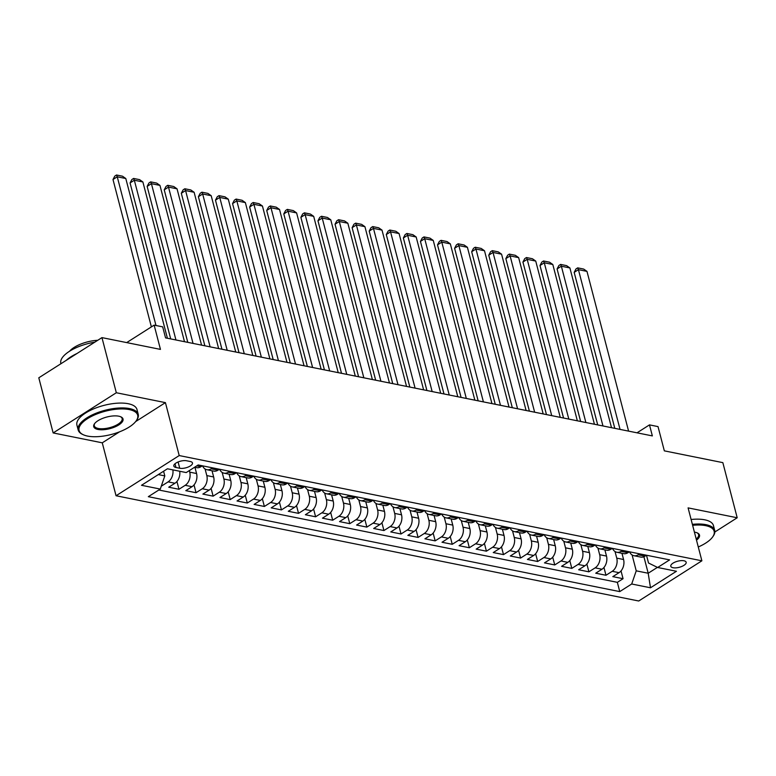 <?xml version="1.0" encoding="UTF-8"?>
<svg xmlns="http://www.w3.org/2000/svg" width="776" height="776" viewBox="0 0 776 776"><rect width="100%" height="100%" fill="white"/><g stroke="black" fill="none" stroke-linecap="round" stroke-linejoin="round"><path stroke-width="1.16" d="M683.947 560.776A7.944 3.152 165.4 0 0 675.159 562.047A7.944 3.152 165.4 0 0 670.794 566.247A7.944 3.152 165.4 0 0 673.025 567.722A7.944 3.152 165.4 0 0 681.803 566.451A7.944 3.152 165.4 0 0 686.168 562.251A7.944 3.152 165.4 0 0 683.947 560.776M116.051 495.748L638.716 601.002L701.882 560.805L179.207 455.56L116.051 495.748L102.267 442.824L119.591 431.805M135.635 421.591L165.424 402.637L116.322 392.743L53.156 432.94L102.267 442.824M53.156 432.94L38.8 377.805L101.957 337.618L160.457 349.394L154.143 325.134L126.701 342.594M714.861 531.987L737.2 517.767L722.844 462.641L664.334 450.856L658.019 426.606L649.483 424.879L637.009 432.824M116.322 392.743L101.957 337.618M161.427 485.747L161.67 485.019M179.722 471.245A9.933 7.071 101.4 0 1 174.949 483.244L168.722 487.212L178.965 489.278L176.938 481.489M194.941 467.307L196.561 473.525A9.933 7.071 -78.6 0 1 192.031 486.688L185.804 490.655L196.047 492.721L194.019 484.922M212.023 470.751L213.642 476.959A9.933 7.071 -78.6 0 1 209.113 490.131L202.875 494.089L213.128 496.155L211.101 488.366M229.104 474.185L230.724 480.402A9.933 7.071 -78.6 0 1 226.194 493.565L219.957 497.532L230.21 499.598L228.183 491.8M246.186 477.628L247.806 483.836A9.933 7.071 -78.6 0 1 243.266 497.009L237.039 500.976L247.292 503.032L245.255 495.243M263.268 481.062L264.878 487.279A9.933 7.071 -78.6 0 1 260.348 500.442L254.121 504.41L264.373 506.476L262.337 498.687M280.34 484.505L281.96 490.723A9.933 7.071 -78.6 0 1 277.43 503.886L271.202 507.853L281.445 509.91L279.418 502.12M297.421 487.949L299.041 494.157A9.933 7.071 -78.6 0 1 294.511 507.329L288.284 511.287L298.527 513.353L296.5 505.564M314.503 491.383L316.123 497.6A9.933 7.071 -78.6 0 1 311.593 510.763L305.366 514.731L315.609 516.797L313.582 508.998M331.585 494.826L333.205 501.034A9.933 7.071 -78.6 0 1 328.675 514.207L322.447 518.164L332.691 520.23L330.663 512.441M348.666 498.26L350.286 504.478A9.933 7.071 -78.6 0 1 345.756 517.64L339.529 521.608L349.772 523.674L347.745 515.875M365.748 501.703L367.368 507.921A9.933 7.071 -78.6 0 1 362.838 521.084L356.601 525.051L366.854 527.108L364.827 519.319M382.83 505.147L384.45 511.355A9.933 7.071 -78.6 0 1 379.92 524.518L373.683 528.485L383.936 530.551L381.908 522.762M399.912 508.581L401.531 514.798A9.933 7.071 -78.6 0 1 396.992 527.961L390.764 531.929L401.017 533.995L398.98 526.196M416.993 512.024L418.603 518.232A9.933 7.071 -78.6 0 1 414.074 531.405L407.846 535.362L418.099 537.428L416.062 529.639M434.065 515.458L435.685 521.676A9.933 7.071 -78.6 0 1 431.155 534.839L424.928 538.806L435.171 540.872L433.144 533.073M451.147 518.902L452.767 525.11A9.933 7.071 -78.6 0 1 448.237 538.282L442.01 542.249L452.253 544.306L450.225 536.517M468.229 522.335L469.849 528.553A9.933 7.071 -78.6 0 1 465.319 541.716L459.091 545.683L469.334 547.749L467.307 539.96M485.31 525.779L486.93 531.997A9.933 7.071 -78.6 0 1 482.4 545.159L476.173 549.127L486.416 551.183L484.389 543.394M502.392 529.222L504.012 535.43A9.933 7.071 -78.6 0 1 499.482 548.603L493.255 552.56L503.498 554.627L501.471 546.837M519.474 532.656L521.094 538.874A9.933 7.071 -78.6 0 1 516.564 552.037L510.327 556.004L520.58 558.07L518.552 550.271M536.555 536.1L538.175 542.308A9.933 7.071 -78.6 0 1 533.645 555.48L527.408 559.438L537.661 561.504L535.634 553.715M553.637 539.533L555.257 545.751A9.933 7.071 -78.6 0 1 550.727 558.914L544.49 562.881L554.743 564.947L552.706 557.149M570.719 542.977L572.329 549.195A9.933 7.071 -78.6 0 1 567.799 562.357L561.572 566.325L571.825 568.381L569.788 560.592M587.791 546.42L589.411 552.628A9.933 7.071 -78.6 0 1 584.881 565.791L578.653 569.759L588.897 571.825L586.869 564.036M604.873 549.854L606.492 556.072A9.933 7.071 -78.6 0 1 601.963 569.235L595.735 573.202L605.978 575.268L603.951 567.469M154.143 325.134L162.679 326.861L165.55 337.88L652.354 435.908L649.483 424.879M175.977 467.491L179.731 468.248A7.692 3.046 165.4 0 0 188.248 467.016A7.692 3.046 165.4 0 0 192.467 462.942A7.692 3.046 165.4 0 0 190.314 461.516L186.56 460.76A7.692 3.046 165.4 0 0 178.053 461.992A7.692 3.046 165.4 0 0 173.824 466.066A7.692 3.046 165.4 0 0 175.977 467.491L175.007 463.767M646.495 555.238L648.523 563.017L657.65 567.489L669.601 559.884L198.171 464.96L186.23 472.565L167.441 468.782L141.494 485.291L160.283 489.074L148.332 496.679L619.752 591.603L631.703 583.998L636.233 570.835L648.193 573.241L657.418 567.372M657.65 567.489L676.439 571.272L650.492 587.781L631.703 583.998M615.019 551.523L616.745 558.128A9.933 7.071 101.4 0 1 612.215 571.301L605.978 575.268M621.954 553.298L623.574 559.506L616.745 558.128M597.937 548.079L599.664 554.695A9.933 7.071 101.4 0 1 595.134 567.857L588.897 571.825M580.855 544.645L582.582 551.251A9.933 7.071 101.4 0 1 578.052 564.424L571.825 568.381M563.783 541.202L565.5 547.817A9.933 7.071 101.4 0 1 560.97 560.98L554.743 564.947M546.702 537.768L548.419 544.374A9.933 7.071 101.4 0 1 543.889 557.537L537.661 561.504M529.62 534.325L531.337 540.94A9.933 7.071 101.4 0 1 526.807 554.103L520.58 558.07M512.538 530.881L514.255 537.496A9.933 7.071 101.4 0 1 509.725 550.659L503.498 554.627M495.457 527.447L497.183 534.053A9.933 7.071 101.4 0 1 492.644 547.226L486.416 551.183M478.375 524.004L480.101 530.619A9.933 7.071 101.4 0 1 475.572 543.782L469.334 547.749M461.293 520.57L463.02 527.176A9.933 7.071 101.4 0 1 458.49 540.348L452.253 544.306M444.212 517.126L445.938 523.742A9.933 7.071 101.4 0 1 441.408 536.905L435.171 540.872M427.13 513.693L428.856 520.298A9.933 7.071 101.4 0 1 424.326 533.461L418.099 537.428M410.058 510.249L411.775 516.855A9.933 7.071 101.4 0 1 407.245 530.027L401.017 533.995M392.976 506.806L394.693 513.421A9.933 7.071 101.4 0 1 390.163 526.584L383.936 530.551M375.894 503.372L377.611 509.977A9.933 7.071 101.4 0 1 373.081 523.15L366.854 527.108M358.813 499.928L360.53 506.544A9.933 7.071 101.4 0 1 356 519.707L349.772 523.674M341.731 496.495L343.458 503.1A9.933 7.071 101.4 0 1 338.918 516.263L332.691 520.23M324.649 493.051L326.376 499.666A9.933 7.071 101.4 0 1 321.846 512.829L315.609 516.797M307.568 489.607L309.294 496.223A9.933 7.071 101.4 0 1 304.764 509.386L298.527 513.353M290.486 486.174L292.212 492.779A9.933 7.071 101.4 0 1 287.683 505.952L281.445 509.91M273.404 482.73L275.131 489.346A9.933 7.071 101.4 0 1 270.601 502.508L264.373 506.476M256.332 479.296L258.049 485.902A9.933 7.071 101.4 0 1 253.519 499.075L247.292 503.032M239.25 475.853L240.967 482.468A9.933 7.071 101.4 0 1 236.438 495.631L230.21 499.598M222.169 472.419L223.886 479.025A9.933 7.071 101.4 0 1 219.356 492.188L213.128 496.155M205.087 468.976L206.804 475.581A9.933 7.071 101.4 0 1 202.274 488.754L196.047 492.721M189.325 470.586L189.732 472.147A9.933 7.071 101.4 0 1 185.192 485.31L178.965 489.278M172.883 469.878A9.933 7.071 101.4 0 1 168.12 481.877L161.883 485.834M158.808 490.005L617.347 582.34L623.06 578.702L621.033 570.913M623.574 559.506A9.933 7.071 -78.6 0 1 619.044 572.678L612.817 576.636L623.06 578.702M202.371 465.804L200.897 466.735A9.933 7.071 101.4 0 1 196.638 467.647L194.592 467.239M212.614 467.86L211.14 468.801A9.933 7.071 101.4 0 1 206.882 469.713A9.933 7.071 101.4 0 1 202.536 465.833M206.882 469.713L213.72 471.09A9.933 7.071 -78.6 0 0 217.978 470.178L219.453 469.238M229.696 471.304L228.222 472.245A9.933 7.071 101.4 0 1 223.963 473.156A9.933 7.071 101.4 0 1 219.618 469.276M223.963 473.156L230.802 474.534A9.933 7.071 -78.6 0 0 235.06 473.612L236.525 472.681M246.778 474.747L245.303 475.678A9.933 7.071 101.4 0 1 241.045 476.59A9.933 7.071 101.4 0 1 236.699 472.71M241.045 476.59L247.883 477.967A9.933 7.071 -78.6 0 0 252.132 477.056L253.606 476.115M263.859 478.181L262.385 479.122A9.933 7.071 101.4 0 1 258.127 480.034A9.933 7.071 101.4 0 1 253.781 476.154M258.127 480.034L264.955 481.411A9.933 7.071 -78.6 0 0 269.214 480.499L270.688 479.558M280.941 481.624L279.467 482.556A9.933 7.071 101.4 0 1 275.208 483.467A9.933 7.071 101.4 0 1 270.863 479.597M275.208 483.467L282.037 484.845A9.933 7.071 -78.6 0 0 286.295 483.933L287.77 483.002M298.023 485.058L296.548 485.999A9.933 7.071 101.4 0 1 292.29 486.911A9.933 7.071 101.4 0 1 287.945 483.031M292.29 486.911L299.119 488.288A9.933 7.071 -78.6 0 0 303.377 487.376L304.852 486.436M315.095 488.502L313.63 489.443A9.933 7.071 101.4 0 1 309.372 490.354A9.933 7.071 101.4 0 1 305.026 486.474M309.372 490.354L316.201 491.722A9.933 7.071 -78.6 0 0 320.459 490.81L321.933 489.879M332.176 491.945L330.712 492.876A9.933 7.071 101.4 0 1 326.454 493.788A9.933 7.071 101.4 0 1 322.108 489.908M326.454 493.788L333.282 495.166A9.933 7.071 -78.6 0 0 337.541 494.254L339.015 493.313M349.258 495.379L347.784 496.32A9.933 7.071 101.4 0 1 343.535 497.232A9.933 7.071 101.4 0 1 339.18 493.352M343.535 497.232L350.364 498.609A9.933 7.071 -78.6 0 0 354.622 497.697L356.097 496.756M366.34 498.822L364.865 499.754A9.933 7.071 101.4 0 1 360.607 500.665A9.933 7.071 101.4 0 1 356.262 496.795M360.607 500.665L367.446 502.043A9.933 7.071 -78.6 0 0 371.704 501.131L373.178 500.2M383.422 502.256L381.947 503.197A9.933 7.071 101.4 0 1 377.689 504.109A9.933 7.071 101.4 0 1 373.343 500.229M377.689 504.109L384.527 505.486A9.933 7.071 -78.6 0 0 388.786 504.575L390.25 503.634M400.503 505.7L399.029 506.631A9.933 7.071 101.4 0 1 394.771 507.553A9.933 7.071 101.4 0 1 390.425 503.673M394.771 507.553L401.609 508.92A9.933 7.071 -78.6 0 0 405.858 508.008L407.332 507.077M417.585 509.134L416.111 510.075A9.933 7.071 101.4 0 1 411.852 510.986A9.933 7.071 101.4 0 1 407.507 507.106M411.852 510.986L418.681 512.364A9.933 7.071 -78.6 0 0 422.939 511.452L424.414 510.511M434.667 512.577L433.192 513.518A9.933 7.071 101.4 0 1 428.934 514.43A9.933 7.071 101.4 0 1 424.588 510.55M428.934 514.43L435.763 515.807A9.933 7.071 -78.6 0 0 440.021 514.886L441.495 513.955M451.748 516.021L450.274 516.952A9.933 7.071 101.4 0 1 446.016 517.864A9.933 7.071 101.4 0 1 441.67 513.984M446.016 517.864L452.844 519.241A9.933 7.071 -78.6 0 0 457.103 518.329L458.577 517.388M468.83 519.454L467.356 520.395A9.933 7.071 101.4 0 1 463.097 521.307A9.933 7.071 101.4 0 1 458.752 517.427M463.097 521.307L469.926 522.684A9.933 7.071 -78.6 0 0 474.185 521.773L475.659 520.832M485.902 522.898L484.437 523.829A9.933 7.071 101.4 0 1 480.179 524.741A9.933 7.071 101.4 0 1 475.834 520.871M480.179 524.741L487.008 526.118A9.933 7.071 -78.6 0 0 491.266 525.207L492.741 524.275M502.984 526.332L501.509 527.273A9.933 7.071 101.4 0 1 497.261 528.184A9.933 7.071 101.4 0 1 492.905 524.304M497.261 528.184L504.09 529.562A9.933 7.071 -78.6 0 0 508.348 528.65L509.822 527.709M520.065 529.775L518.591 530.716A9.933 7.071 101.4 0 1 514.333 531.628A9.933 7.071 101.4 0 1 509.987 527.748M514.333 531.628L521.171 532.996A9.933 7.071 -78.6 0 0 525.43 532.084L526.904 531.153M537.147 533.219L535.673 534.15A9.933 7.071 101.4 0 1 531.414 535.062A9.933 7.071 101.4 0 1 527.069 531.182M531.414 535.062L538.253 536.439A9.933 7.071 -78.6 0 0 542.511 535.527L543.976 534.586M554.229 536.653L552.755 537.593A9.933 7.071 101.4 0 1 548.496 538.505A9.933 7.071 101.4 0 1 544.151 534.625M548.496 538.505L555.335 539.883A9.933 7.071 -78.6 0 0 559.583 538.971L561.058 538.03M571.311 540.096L569.836 541.027A9.933 7.071 101.4 0 1 565.578 541.939A9.933 7.071 101.4 0 1 561.232 538.059M565.578 541.939L572.407 543.316A9.933 7.071 -78.6 0 0 576.665 542.405L578.139 541.473M588.392 543.53L586.918 544.471A9.933 7.071 101.4 0 1 582.66 545.382A9.933 7.071 101.4 0 1 578.314 541.502M582.66 545.382L589.488 546.76A9.933 7.071 -78.6 0 0 593.747 545.848L595.221 544.907M605.474 546.973L604 547.904A9.933 7.071 101.4 0 1 599.741 548.826A9.933 7.071 101.4 0 1 595.396 544.946M599.741 548.826L606.57 550.194A9.933 7.071 -78.6 0 0 610.828 549.282L612.303 548.351M622.556 550.407L621.081 551.348A9.933 7.071 101.4 0 1 616.823 552.26A9.933 7.071 101.4 0 1 612.477 548.38M616.823 552.26L623.652 553.637A9.933 7.071 -78.6 0 0 627.91 552.725L629.385 551.784M639.628 553.851L638.163 554.792A9.933 7.071 101.4 0 1 633.905 555.703A9.933 7.071 101.4 0 1 629.559 551.823M633.905 555.703L640.733 557.081A9.933 7.071 -78.6 0 0 644.992 556.159L646.466 555.228M158.294 474.592L164.813 475.901L160.283 489.074M163.59 471.226L164.813 475.901M165.424 402.637L179.207 455.56M737.2 517.767L688.089 507.882L701.882 560.805M643.896 556.731L648.193 573.241L650.492 587.781M632.101 554.966L636.233 570.835M617.347 582.34L619.752 591.603M155.995 325.513L117.254 176.792L112.995 179.508L151.378 326.9M167.412 338.258L125.799 178.519L117.254 176.792L116.516 174.998L122.492 176.201L125.799 178.519M112.995 179.508L114.809 176.084L116.516 174.998M129.204 409.573A30.283 12.009 165.4 0 0 90.142 417.1A30.283 12.009 165.4 0 0 83.255 434.725A30.283 12.009 165.4 0 0 87.552 436.083A30.283 12.009 165.4 0 0 136.12 420.961A30.283 12.009 165.4 0 0 129.204 409.573M83.255 434.725L82.469 434.356A31.03 12.3 -14.6 0 1 78.182 429.982A31.03 12.3 -14.6 0 1 95.235 413.569A31.03 12.3 -14.6 0 1 129.543 408.583A31.03 12.3 -14.6 0 1 138.235 414.345A31.03 12.3 -14.6 0 1 136.624 420.252L136.12 420.961M118.796 416.198A15.142 6.004 -14.6 0 1 120.94 416.877A15.142 6.004 -14.6 0 1 117.496 425.694A15.142 6.004 -14.6 0 1 97.97 429.458A15.142 6.004 -14.6 0 1 94.507 423.764A15.142 6.004 -14.6 0 1 118.796 416.198M94.788 423.405A14.395 5.704 165.4 0 0 94.274 425.791A14.395 5.704 165.4 0 0 98.309 428.468A14.395 5.704 165.4 0 0 114.227 426.15A14.395 5.704 165.4 0 0 122.142 418.536A14.395 5.704 165.4 0 0 120.522 416.702M60.926 363.731L60.838 363.391A31.03 12.3 -14.6 0 1 94.788 342.177M66.28 360.316A31.03 12.3 -14.6 0 1 76.969 353.516M69.588 351.218A22.339 8.856 -14.6 0 1 97.766 340.286M78.182 429.982L76.921 425.132A31.03 12.3 -14.6 0 1 93.974 408.719A31.03 12.3 -14.6 0 1 128.282 403.733A31.03 12.3 -14.6 0 1 136.974 409.495L138.235 414.345M698.274 546.973A30.283 12.009 165.4 0 0 712.591 537.04A30.283 12.009 165.4 0 0 705.675 525.653A30.283 12.009 165.4 0 0 692.638 525.313M692.386 524.353A31.03 12.3 -14.6 0 1 706.014 524.673A31.03 12.3 -14.6 0 1 714.706 530.425A31.03 12.3 -14.6 0 1 713.095 536.332L712.591 537.04M694.413 532.142A15.142 6.004 -14.6 0 1 695.267 532.278A15.142 6.004 -14.6 0 1 697.411 532.957A15.142 6.004 -14.6 0 1 696.499 540.154M696.217 539.068A14.395 5.704 165.4 0 0 698.613 534.615A14.395 5.704 165.4 0 0 696.993 532.782M691.115 519.493A31.03 12.3 -14.6 0 1 704.753 519.813A31.03 12.3 -14.6 0 1 713.445 525.575L714.706 530.425M175.948 339.975L134.335 180.236L130.067 182.952L170.701 338.918M184.494 341.702L142.881 181.953L134.335 180.236L133.588 178.441L139.573 179.644L142.881 181.953M130.067 182.952L131.881 179.528L133.588 178.441M193.03 343.419L151.417 183.669L147.149 186.386L187.782 342.361M201.566 345.136L159.963 185.396L151.417 183.669L150.67 181.875L156.655 183.088L159.963 185.396M147.149 186.386L148.963 182.961L150.67 181.875M210.112 346.853L168.499 187.113L164.231 189.829L204.864 345.795M218.648 348.579L177.044 188.83L168.499 187.113L167.752 185.319L173.737 186.521L177.044 188.83M164.231 189.829L166.045 186.405L167.752 185.319M227.193 350.296L185.58 190.556L181.312 193.273L221.936 349.239M235.729 352.013L194.116 192.273L185.58 190.556L184.834 188.762L190.809 189.965L194.116 192.273M181.312 193.273L183.126 189.848L184.834 188.762M244.275 353.74L202.662 193.99L198.394 196.706L239.018 352.682M252.811 355.457L211.198 195.707L202.662 193.99L201.915 192.196L207.89 193.399L211.198 195.707M198.394 196.706L200.208 193.282L201.915 192.196M261.357 357.173L219.744 197.434L215.476 200.15L256.099 356.116M269.893 358.89L228.28 199.151L219.744 197.434L218.997 195.639L224.972 196.842L228.28 199.151M215.476 200.15L217.29 196.726L218.997 195.639M278.429 360.617L236.826 200.868L232.558 203.584L273.181 359.56M286.975 362.334L245.361 202.594L236.826 200.868L236.079 199.073L242.054 200.276L245.361 202.594M232.558 203.584L234.371 200.159L236.079 199.073M295.51 364.051L253.907 204.311L249.639 207.027L290.263 362.993M304.056 365.777L262.443 206.028L253.907 204.311L253.16 202.517L259.135 203.719L262.443 206.028M249.639 207.027L251.453 203.603L253.16 202.517M312.592 367.494L270.979 207.755L266.721 210.461L307.345 366.437M321.138 369.211L279.525 209.471L270.979 207.755L270.242 205.96L276.217 207.163L279.525 209.471M266.721 210.461L268.535 207.046L270.242 205.96M329.674 370.938L288.061 211.188L283.793 213.904L324.426 369.88M338.22 372.655L296.607 212.905L288.061 211.188L287.314 209.394L293.299 210.597L296.607 212.905M283.793 213.904L285.607 210.48L287.314 209.394M346.756 374.371L305.143 214.632L300.875 217.348L341.508 373.314M355.292 376.088L313.688 216.349L305.143 214.632L304.396 212.837L310.381 214.04L313.688 216.349M300.875 217.348L302.688 213.924L304.396 212.837M363.837 377.815L322.224 218.066L317.956 220.782L358.59 376.758M372.373 379.532L330.77 219.792L322.224 218.066L321.477 216.271L327.462 217.474L330.77 219.792M317.956 220.782L319.77 217.358L321.477 216.271M380.919 381.249L339.306 221.509L335.038 224.225L375.662 380.191M389.455 382.975L347.842 223.226L339.306 221.509L338.559 219.715L344.534 220.917L347.842 223.226M335.038 224.225L336.852 220.801L338.559 219.715M398.001 384.692L356.388 224.943L352.12 227.659L392.743 383.635M406.537 386.409L364.924 226.67L356.388 224.943L355.641 223.149L361.616 224.361L364.924 226.67M352.12 227.659L353.934 224.235L355.641 223.149M415.082 388.126L373.469 228.386L369.201 231.102L409.825 387.069M423.618 389.853L382.005 230.103L373.469 228.386L372.722 226.592L378.698 227.795L382.005 230.103M369.201 231.102L371.015 227.678L372.722 226.592M432.154 391.57L390.551 231.83L386.283 234.546L426.907 390.512M440.7 393.286L399.087 233.547L390.551 231.83L389.804 230.036L395.779 231.238L399.087 233.547M386.283 234.546L388.097 231.122L389.804 230.036M449.236 395.013L407.633 235.264L403.365 237.98L443.988 393.956M457.782 396.73L416.169 236.981L407.633 235.264L406.886 233.469L412.861 234.672L416.169 236.981M403.365 237.98L405.179 234.556L406.886 233.469M466.318 398.447L424.705 238.707L420.446 241.423L461.07 397.39M474.863 400.164L433.25 240.424L424.705 238.707L423.968 236.913L429.943 238.116L433.25 240.424M420.446 241.423L422.26 237.999L423.968 236.913M483.399 401.89L441.786 242.141L437.519 244.857L478.152 400.833M491.945 403.607L450.332 243.868L441.786 242.141L441.04 240.347L447.024 241.549L450.332 243.868M437.519 244.857L439.332 241.433L441.04 240.347M500.481 405.324L458.868 245.585L454.6 248.301L495.233 404.267M509.017 407.051L467.414 247.301L458.868 245.585L458.121 243.79L464.106 244.993L467.414 247.301M454.6 248.301L456.414 244.876L458.121 243.79M517.563 408.768L475.95 249.028L471.682 251.734L512.315 407.71M526.099 410.485L484.496 250.745L475.95 249.028L475.203 247.234L481.188 248.436L484.496 250.745M471.682 251.734L473.496 248.32L475.203 247.234M534.645 412.211L493.032 252.462L488.764 255.178L529.387 411.154M543.181 413.928L501.568 254.179L493.032 252.462L492.285 250.667L498.26 251.87L501.568 254.179M488.764 255.178L490.577 251.754L492.285 250.667M551.726 415.645L510.113 255.905L505.845 258.621L546.469 414.588M560.262 417.362L518.649 257.622L510.113 255.905L509.366 254.111L515.342 255.314L518.649 257.622M505.845 258.621L507.659 255.197L509.366 254.111M568.808 419.089L527.195 259.339L522.927 262.055L563.551 418.031M577.344 420.805L535.731 261.066L527.195 259.339L526.448 257.545L532.423 258.748L535.731 261.066M522.927 262.055L524.741 258.631L526.448 257.545M585.88 422.522L544.277 262.783L540.009 265.499L580.632 421.465M594.426 424.249L552.813 264.5L544.277 262.783L543.53 260.988L549.505 262.191L552.813 264.5M540.009 265.499L541.823 262.075L543.53 260.988M602.962 425.966L561.358 266.216L557.09 268.933L597.714 424.909M611.507 427.683L569.894 267.943L561.358 266.216L560.611 264.422L566.587 265.635L569.894 267.943M557.09 268.933L558.904 265.508L560.611 264.422M620.043 429.4L578.43 269.66L574.172 272.376L614.796 428.342M628.589 431.126L586.976 271.377L578.43 269.66L577.693 267.865L583.668 269.068L586.976 271.377M574.172 272.376L575.986 268.952L577.693 267.865M606.492 556.072L599.664 554.695M589.411 552.628L582.582 551.251M572.329 549.195L565.5 547.817M555.257 545.751L548.419 544.374M538.175 542.308L531.337 540.94M521.094 538.874L514.255 537.496M504.012 535.43L497.183 534.053M486.93 531.997L480.101 530.619M469.849 528.553L463.02 527.176M452.767 525.11L445.938 523.742M435.685 521.676L428.856 520.298M418.603 518.232L411.775 516.855M401.531 514.798L394.693 513.421M384.45 511.355L377.611 509.977M367.368 507.921L360.53 506.544M350.286 504.478L343.458 503.1M333.205 501.034L326.376 499.666M316.123 497.6L309.294 496.223M299.041 494.157L292.212 492.779M281.96 490.723L275.131 489.346M264.878 487.279L258.049 485.902M247.806 483.836L240.967 482.468M230.724 480.402L223.886 479.025M213.642 476.959L206.804 475.581M196.561 473.525L189.732 472.147M174.949 483.244L168.12 481.877M619.044 572.678L612.215 571.301M601.963 569.235L595.134 567.857M584.881 565.791L578.052 564.424M567.799 562.357L560.97 560.98M550.727 558.914L543.889 557.537M533.645 555.48L526.807 554.103M516.564 552.037L509.725 550.659M499.482 548.603L492.644 547.226M482.4 545.159L475.572 543.782M465.319 541.716L458.49 540.348M448.237 538.282L441.408 536.905M431.155 534.839L424.326 533.461M414.074 531.405L407.245 530.027M396.992 527.961L390.163 526.584M379.92 524.518L373.081 523.15M362.838 521.084L356 519.707M345.756 517.64L338.918 516.263M328.675 514.207L321.846 512.829M311.593 510.763L304.764 509.386M294.511 507.329L287.683 505.952M277.43 503.886L270.601 502.508M260.348 500.442L253.519 499.075M243.266 497.009L236.438 495.631M226.194 493.565L219.356 492.188M209.113 490.131L202.274 488.754M192.031 486.688L185.192 485.31M200.897 466.735L196.706 465.891M217.978 470.178L211.14 468.801M235.06 473.612L228.222 472.245M252.132 477.056L245.303 475.678M269.214 480.499L262.385 479.122M286.295 483.933L279.467 482.556M303.377 487.376L296.548 485.999M320.459 490.81L313.63 489.443M337.541 494.254L330.712 492.876M354.622 497.697L347.784 496.32M371.704 501.131L364.865 499.754M388.786 504.575L381.947 503.197M405.858 508.008L399.029 506.631M422.939 511.452L416.111 510.075M440.021 514.886L433.192 513.518M457.103 518.329L450.274 516.952M474.185 521.773L467.356 520.395M491.266 525.207L484.437 523.829M508.348 528.65L501.509 527.273M525.43 532.084L518.591 530.716M542.511 535.527L535.673 534.15M559.583 538.971L552.755 537.593M576.665 542.405L569.836 541.027M593.747 545.848L586.918 544.471M610.828 549.282L604 547.904M627.91 552.725L621.081 551.348M644.992 556.159L638.163 554.792M178.102 461.972L179.731 468.248"/></g></svg>
